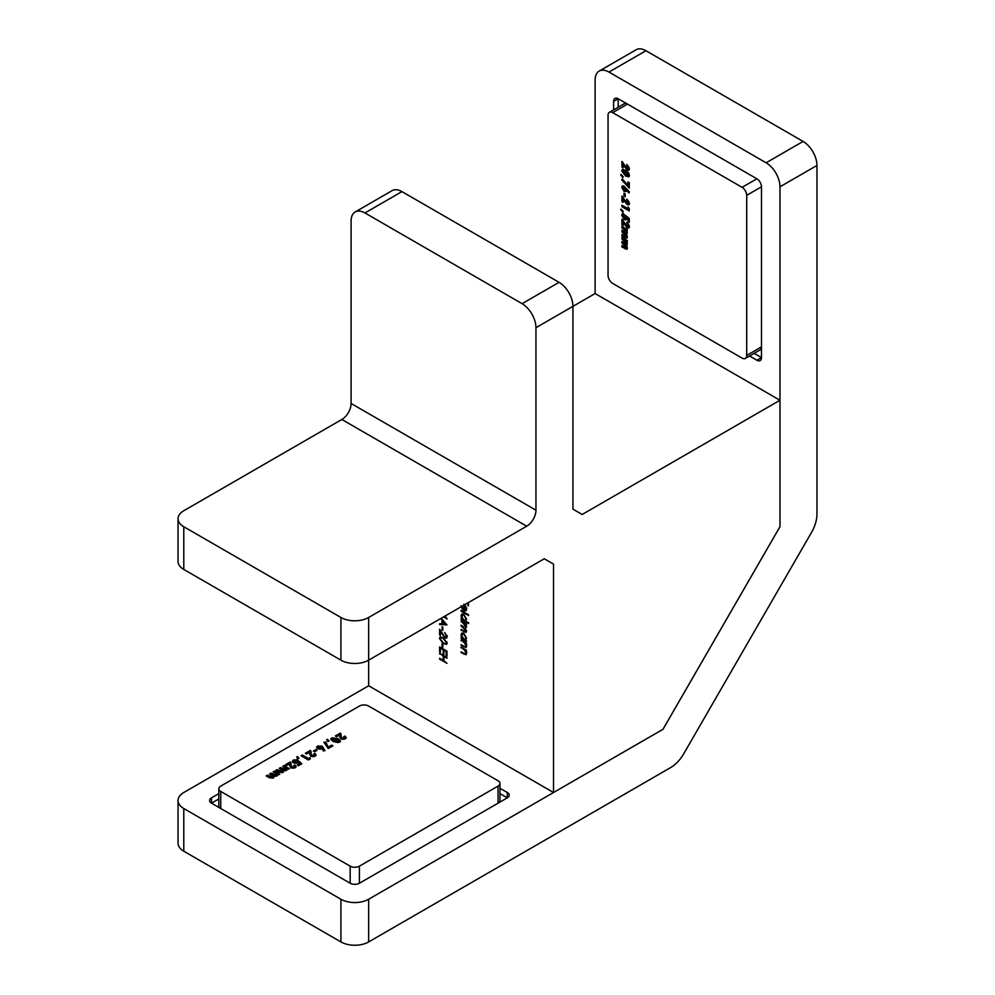 <?xml version="1.0" encoding="UTF-8"?>
<svg xmlns="http://www.w3.org/2000/svg" width="995" height="995" viewBox="0 0 995 995"><rect width="100%" height="100%" fill="white"/><g stroke="black" fill="none" stroke-linecap="round" stroke-linejoin="round"><path stroke-width="1.49" d="M499.975 793.612L507.301 797.841L359.406 883.237A6.542 3.769 180 0 1 350.165 883.237L211.525 803.189L218.85 798.948M544.277 558.767L553.519 564.103L544.277 558.767L368.66 660.158L368.66 685.779L183.789 792.505A19.614 11.318 0 0 0 178.043 800.515A19.614 11.318 0 0 0 183.789 808.525L183.789 851.21A19.614 11.318 180 0 1 178.043 843.213L178.043 800.515M340.924 899.244A19.614 11.318 0 0 0 368.66 899.244L368.66 941.929A19.614 11.318 180 0 1 340.924 941.929L340.924 899.244L183.789 808.525M368.66 941.929L670.642 767.58A26.144 15.099 120 0 0 683.714 753.787L811.534 532.387A26.144 15.099 120 0 0 816.957 514.166L816.957 165.456L779.981 186.799L779.981 526.678L662.993 729.31L368.66 899.244M553.519 564.103L553.519 792.505L662.981 729.298M211.525 797.841L211.525 803.189A6.542 3.769 180 0 1 209.609 800.515A6.542 3.769 180 0 1 211.525 797.841L218.85 793.612M499.975 788.276L507.301 792.505A6.542 3.769 180 0 1 509.216 795.179A6.542 3.769 180 0 1 507.301 797.841L507.301 792.505M779.981 186.799A19.614 11.318 -120 0 0 766.113 162.794L803.089 141.439L645.954 50.72L608.977 72.063A19.614 11.318 -120 0 0 599.177 71.093A19.614 11.318 -120 0 0 595.11 80.073L595.11 293.537L572.933 306.348L572.933 509.129L582.174 514.477L779.981 400.264L595.11 293.537M766.113 162.794L608.977 72.063M754.16 353.349L761.498 357.578L761.498 186.799L746.71 195.343A6.542 3.769 -120 0 0 742.083 187.334L612.671 112.622A6.542 3.769 -120 0 0 609.413 112.298A6.542 3.769 -120 0 0 608.057 115.296L608.057 275.391A6.542 3.769 -120 0 0 612.671 283.401L742.083 358.113A6.542 3.769 -120 0 0 745.354 358.436A6.542 3.769 -120 0 0 746.71 355.439L746.71 195.343M761.498 357.578A6.542 3.769 60 0 1 760.143 360.563A6.542 3.769 60 0 1 756.872 360.24L761.498 357.578M749.546 356.011L756.872 360.24M613.604 101.415A6.542 3.769 60 0 1 614.96 98.43A6.542 3.769 60 0 1 618.218 98.754L613.604 101.415L613.604 109.885M742.083 187.334L756.872 178.801L618.218 98.754L618.218 107.211M756.872 178.801A6.542 3.769 60 0 1 761.498 186.799A6.542 3.769 60 0 0 756.872 178.801L627.472 104.089L612.671 112.622M340.924 941.929L183.789 851.21M599.177 71.093L636.153 49.75A19.614 11.318 60 0 1 645.954 50.72M803.089 141.439A19.614 11.318 60 0 1 816.957 165.456M439.616 646.924L446.954 651.153L446.954 655.941L446.195 655.506L446.195 651.476L443.944 650.183L443.944 654.2L443.185 653.765L443.185 649.747L440.375 648.118L440.375 652.135L439.616 651.7L439.616 646.924M439.429 638.454L440.051 637.061L443.285 637.845L447.141 642.907L446.506 644.337L443.285 643.603L439.429 638.454L440.598 636.899M442.066 626.713L442.812 627.149L442.812 630.407L442.066 629.972L442.066 626.713M445.088 616.029L447.141 619.002L443.534 616.925M461.083 647.148L466.444 650.245L466.444 651.004L465.486 650.444L466.543 653.416L465.983 654.71L461.083 652.583L461.083 651.825L464.827 653.889L465.884 652.907L464.466 649.984L461.083 647.148M464.827 653.889L466.456 652.571M466.444 640.581L466.444 641.34L461.083 638.243L461.083 637.484L462.016 638.019L460.996 634.897L461.817 633.081L463.782 633.28L466.543 638.131L465.461 640.009L466.444 640.581M468.608 622.82L468.608 623.579L461.083 619.238L461.083 618.48L462.016 619.014L460.996 615.893L461.817 614.077L463.782 614.276L466.543 619.126L465.411 620.979L468.608 622.82M461.655 606.079L462.476 609.5L460.996 605.793M463.757 604.263L465.548 606.017L466.543 609.015L465.486 610.893L463.633 610.495L463.633 605.333M553.519 792.505L368.66 685.779M468.421 602.56L468.421 605.88L467.675 602.995M461.083 610.445L468.608 614.786L468.608 615.544L461.083 611.204L461.083 610.445M461.083 620.979L466.444 624.076L466.444 624.835L465.523 624.288L466.543 627.024L465.25 628.243L466.543 631.265L466.058 632.41L461.083 630.208L461.083 629.449L463.993 631.128L465.884 630.755L461.083 625.967L461.083 625.208L463.819 626.788L465.884 626.514L461.083 620.979M466.531 631.017L465.536 631.601L466.431 630.432M466.531 626.763L465.536 627.347L466.444 626.178M461.083 639.984L466.444 643.081L466.444 643.84L465.486 643.28L466.543 646.252L465.983 647.546L461.083 645.419L461.083 644.648L464.827 646.725L465.884 645.743L464.466 642.807L461.083 639.984M464.827 646.725L466.456 645.407M441.195 618.281L446.954 624.872L439.616 624.549L439.616 623.716L441.967 623.828L441.967 619.985L440.71 618.567M447.053 635.793L446.394 636.178L444.69 632.472L447.141 636.651L446.544 638.093L444.964 637.944L440.375 631.464L440.375 635.407L439.616 634.972L439.616 629.213L444.902 637.161L446.394 636.178L444.902 637.161M442.066 643.665L442.812 644.101L442.812 647.359L442.066 646.924L442.066 643.665M439.616 653.217L446.954 657.459L446.954 658.217L443.944 656.476L443.944 660.817L446.954 663.317L439.616 659.088L439.616 658.329L443.185 660.394L443.185 656.041L439.616 653.217M340.924 660.158L340.924 617.472A19.614 11.318 0 0 0 368.66 617.472L368.66 660.158A19.614 11.318 180 0 1 340.924 660.158L183.789 569.438A19.614 11.318 180 0 1 178.043 561.429L178.043 518.743A19.614 11.318 0 0 0 183.789 526.741L183.789 569.438M662.956 729.323L779.981 526.641L779.981 400.264M355.153 211.985L392.129 190.63A19.614 11.318 60 0 1 401.93 191.612L364.954 212.955A19.614 11.318 -120 0 0 355.153 211.985A19.614 11.318 -120 0 0 351.098 220.952L351.098 403.472L535.957 510.199L535.957 327.691A19.614 11.318 -120 0 0 522.089 303.674L364.954 212.955M522.089 303.674L559.066 282.331L401.93 191.612M559.066 282.331A19.614 11.318 60 0 1 572.933 306.348L535.957 327.691M368.66 617.472L526.716 526.206L341.845 419.48A13.072 7.55 120 0 0 351.098 403.472M178.043 518.743A19.614 11.318 0 0 1 183.789 510.733L341.845 419.48M340.924 617.472L183.789 526.741M535.957 510.199A13.072 7.55 -60 0 1 526.716 526.206M468.421 605.01L467.675 605.445M466.406 610.358L464.553 609.96M464.814 605.109L463.633 610.495M465.212 609.587L466.804 608.132M465.847 606.515L464.292 605.42M466.493 608.318L465.884 608.666L465.386 606.788M465.884 608.666L464.292 610.109L466.207 609.549M461.742 610.818L461.083 611.204M465.672 620.818L464.814 620.32M461.742 618.853L461.083 619.238M461.829 615.42L460.996 615.893M461.916 615.246L462.327 613.903M463.682 614.226L461.655 616.303L463.757 620.022L465.25 620.183L465.884 618.753L463.769 615.034L462.277 614.898M465.25 620.183L466.531 619.325M466.17 623.915L465.523 624.288M466.419 631.974L465.449 631.638M461.742 629.823L461.083 630.208M461.742 625.594L461.083 625.967M461.742 621.353L461.083 621.738M465.722 639.86L464.814 639.325M461.742 637.87L461.083 638.243M461.829 634.424L460.996 634.897M461.916 634.25L462.327 632.907M463.682 633.23L461.655 635.308L463.757 639.026L465.25 639.2L465.884 637.758L463.769 634.039L462.277 633.914M465.25 639.2L466.543 638.33M466.145 642.907L465.486 643.28M466.369 647.123L465.337 646.775M461.742 645.034L461.083 645.419M465.76 646.19L466.804 645.208M465.225 642.372L464.466 642.807M461.742 640.37L461.083 640.743M466.145 650.071L465.486 650.444M466.369 654.3L465.337 653.951M461.742 652.198L461.083 652.583M465.76 653.354L466.804 652.372M465.225 649.536L464.466 649.984M461.742 647.534L461.083 647.907M445.71 616.888L444.628 616.303M444.193 616.552L445.25 617.149M446.519 624.275L439.616 624.549M442.725 623.392L441.967 623.828M442.725 623.853L445.524 623.989L442.725 620.83L442.725 623.853M442.812 629.536L442.066 629.972M446.917 637.72L444.964 637.944M440.375 634.536L439.616 634.972M445.822 636.626L447.315 635.643M446.879 643.964L445.25 643.616M443.969 643.205L443.285 643.603M447.053 642.123L445.922 643.491L447.128 642.67M442.128 637.248L440.176 638.914L443.285 642.845C444.902 643.976 445.934 643.864 446.394 642.496L443.285 638.616C441.656 637.434 440.623 637.534 440.176 638.914M442.812 646.489L442.066 646.924M446.954 655.071L446.195 655.506M446.854 651.103L446.195 651.476M444.603 649.797L443.944 650.183M443.944 653.329L443.185 653.765M443.845 649.362L443.185 649.747M441.021 647.733L440.375 648.118M440.375 651.265L439.616 651.7M444.603 656.103L443.944 656.476M440.275 658.702L439.616 659.088M443.944 659.959L443.185 660.394M443.845 655.668L443.185 656.041M440.275 653.603L439.616 653.976M609.413 112.298L624.201 103.766A6.542 3.769 60 0 1 627.472 104.089M746.71 355.439L761.498 346.907A6.542 3.769 60 0 1 760.143 349.892L745.354 358.436M628.032 185.368L628.032 181.898L629.263 182.607L629.263 188.03L621.738 179.958L622.323 178.938L628.032 185.368L628.964 184.834L628.964 182.433M620.693 174.971L621.017 174.399L623.28 176.762L622.795 177.57L620.693 174.971L621.266 174.647M625.519 170.232L628.442 172.62L629.449 175.356L628.84 176.849L625.581 176.028L621.738 170.941L622.335 169.436L625.519 170.232M627.149 168.466L628.131 167.919L626.813 164.461L629.449 168.764L628.852 170.182L627.248 170.033L623.144 164.921L623.144 167.782L621.925 167.073L621.925 161.426L627.149 168.466L629.051 167.384L627.733 165.456L626.813 165.991M624.027 186.102L629.449 192.023L628.852 193.018L626.34 190.095L625.693 191.513L624.014 191.314L621.738 187.396L622.372 185.953L624.027 186.102M623.989 196.077L623.989 193.142L625.208 193.838L625.208 196.774L623.989 196.077L624.91 195.542L624.91 193.677M627.149 203.117L628.131 202.57L626.813 199.112L629.449 203.415L628.852 204.833L627.248 204.684L623.144 199.572L623.144 202.42L621.925 201.724L621.925 196.077L627.149 203.117L629.051 202.035L627.733 200.094L626.813 200.629M628.032 208.726L628.032 206.985L629.263 208.602L629.263 210.952L621.925 206.711L621.925 205.194L628.032 208.726L628.952 208.191M620.693 209.622L621.017 209.037L623.28 211.413L622.795 212.209L620.693 209.622L621.266 209.298M624.935 216.288L625.183 215.156L629.263 218.502L629.263 222.358L628.032 221.649L628.032 219L626.651 217.868L626.104 219.833L624.288 219.596L621.738 215.293L622.435 213.651L623.703 213.614L623.044 216.139L624.238 218.042L625.395 217.557L624.935 216.288L625.867 215.716L626.328 217.022L624.238 218.042M623.703 215.355L623.044 216.139M627.149 226.251L628.131 225.703L626.813 222.246L629.449 226.549L628.852 227.967L627.248 227.818L623.144 222.706L623.144 225.554L621.925 224.858L621.925 219.211L627.149 226.251L629.051 225.168L627.733 223.228L626.813 223.763M621.925 227.892L621.925 226.375L627.285 229.472L627.285 230.989L626.639 230.616L627.372 233.017L626.427 234.285L627.372 236.947L626.862 238.215L621.925 235.927L621.925 234.41L624.611 235.964L626.154 235.765L621.925 231.91L621.925 230.392L624.487 231.872L626.154 231.723L621.925 227.892L622.845 226.91M627.061 235.442L625.917 236.362L626.999 235.28M627.049 231.437L625.917 232.308L626.974 231.25M621.925 238.974L621.925 237.457L627.285 240.554L627.285 242.071L626.639 241.698L627.372 244.098L626.427 245.367L627.372 248.029L626.862 249.285L621.925 247.009L621.925 245.491L624.611 247.046L626.154 246.835L621.925 242.991L621.925 241.474L624.487 242.954L626.154 242.792L621.925 238.974L622.845 237.992M627.061 246.511L625.917 247.444L626.999 246.35M627.049 242.519L625.917 243.377L626.974 242.32M629.226 169.797L627.248 170.033M628.168 169.498L624.064 164.386L623.144 164.921M623.144 166.712L621.925 167.073M622.845 166.538L622.845 162.235M628.081 167.931L629.051 167.384M629.201 176.463L626.514 175.493L625.581 176.028M626.514 175.493L622.659 170.406L621.738 170.941M622.659 170.406L622.895 169.287M626.427 171.215L623.044 171.7L625.581 174.511L627.87 175.195L629.051 174.1L626.427 171.215L623.977 171.165M629.051 174.1L628.131 174.635L625.507 171.749M624.251 170.568L623.044 171.7M629.263 187.247L628.579 187.645M629.263 186.836L622.659 179.423L621.738 179.958M629.412 192.072L627.26 189.56L626.34 190.095M626.104 191.127L624.014 191.314M624.935 190.779L622.659 186.861L621.738 187.396M622.659 186.861L622.907 185.791M625.022 189.299L626.042 188.789L625.022 187.122L623.977 187.595M624.089 189.834L625.121 189.311L624.089 187.657L623.044 188.13L624.089 189.834L626.042 188.789M625.022 187.122L623.044 188.13M629.226 204.448L627.248 204.684M628.168 204.149L624.064 199.037L623.144 199.572M623.144 201.363L621.925 201.724M622.845 201.189L622.845 196.886M628.081 202.582L629.051 202.035M629.263 209.883L622.845 206.176L621.925 206.711M629.263 221.288L628.032 221.649M628.964 221.114L628.964 218.465L628.032 219M628.964 218.465L627.571 217.333L626.651 217.868M626.489 219.46L624.288 219.596M625.208 219.062L623.554 217.445M623.193 216.823L622.659 214.758L621.738 215.293M622.659 214.758L622.957 213.502M625.158 217.519L626.328 217.022M629.226 227.581L627.248 227.818M628.168 227.283L624.064 222.171L623.144 222.706M623.144 224.497L621.925 224.858M622.845 224.323L622.845 220.019M628.081 225.716L629.051 225.168M627.285 230.255L626.639 230.616M627.236 237.768L622.845 235.405L621.925 235.927M627.074 235.23L625.233 232.768L622.845 231.375L621.925 231.91M627.074 231.188L622.845 227.357M627.285 241.325L626.639 241.698M627.236 248.837L622.845 246.474L621.925 247.009M627.074 246.3L625.233 243.837L622.845 242.457L621.925 242.991M627.074 242.258L622.845 238.439M499.975 783.438A6.542 3.769 -0 0 0 498.06 780.764L368.66 706.052A6.542 3.769 -0 0 0 359.406 706.052L220.766 786.1A6.542 3.769 -0 0 0 218.85 788.774A6.542 3.769 -0 0 0 220.766 791.448L350.165 866.16A6.542 3.769 -0 0 0 359.406 866.16L498.06 786.1A6.542 3.769 -0 0 0 499.975 783.438L499.975 800.515A6.542 3.769 180 0 1 498.085 803.164M220.766 791.448L220.766 808.525A6.542 3.769 180 0 1 218.85 805.85L218.85 788.774M328.698 746.859L331.696 745.131L332.927 745.827L328.226 748.551L323.935 742.332L325.688 741.996L328.698 747.929L331.696 746.188L331.696 745.131M326.696 739.546L327.678 739.347L329.009 741.188L327.579 741.449L326.696 739.546M340.352 741.387L339.482 742.258L333.114 741.486L330.75 739.061L331.733 737.83L338.026 738.564L340.427 741.001M342.006 738.153L343.947 738.166L343.648 736.822L344.966 736.051L346.185 737.643L345.19 738.962L340.787 738.974L339.059 735.23L336.596 736.648L335.365 735.952L340.265 733.128L342.006 739.223L343.947 739.235L343.648 736.822M322.044 746.076L325.054 750.591L323.3 750.926L322.057 748.737L317.529 748.675L316.559 747.344L317.48 746.051L322.044 746.076L323.251 748.476L323.251 747.407M313.363 751.051L315.9 749.583L317.119 750.28L314.582 751.747L313.363 751.051M312.007 755.479L313.947 755.491L313.636 754.135L314.955 753.377L316.174 754.969L315.179 756.287L310.776 756.287L309.059 752.556L306.584 753.974L305.365 753.277L310.253 750.454L312.007 756.548L313.947 756.561L313.636 754.135M308.462 758.538L309.967 757.668L310.403 758.837L308.375 760.006L301.037 755.765L302.356 755.006L308.462 758.538L308.462 759.608L309.967 758.737L309.967 757.668M296.684 756.872L297.667 756.673L299.01 758.513L297.58 758.775L296.684 756.872M297.269 761.424L298.624 760.926L301.833 763.774L298.5 765.702L297.269 765.006L299.57 763.675L298.475 762.705L293.425 762.891L292.331 761.399L293.326 760.006L297.741 759.732L294.57 760.802L294.707 762.108L296.871 762.195L297.269 761.424L296.871 763.264L297.269 761.623M294.57 760.802L294.707 763.177L296.871 763.264L298.624 761.996L298.624 760.926M291.97 767.045L293.911 767.058L293.6 765.702L294.918 764.944L296.137 766.536L295.154 767.854L290.751 767.854L289.023 764.123L286.548 765.541L285.329 764.844L290.217 762.021L291.97 768.115L293.911 768.128L293.6 765.702M287.418 769.172L286.436 770.491L283.911 770.851L283.028 772.468L278.849 772.182L275.727 770.379L277.045 769.62L282.232 771.511L281.61 769.757L279.209 768.364L280.528 767.605L285.739 769.496L285.055 767.717L282.692 766.361L284.01 765.603L289.371 768.7L287.418 769.135M282.232 771.511L282.232 772.58L282.232 771.511M285.739 769.496L285.739 770.565L285.739 769.496M277.816 774.719L276.846 776.038L274.309 776.398L273.438 778.003L269.259 777.717L266.138 775.913L267.456 775.155L272.642 777.058L272.008 775.292L269.62 773.911L270.938 773.152L276.137 775.03L275.466 773.264L273.103 771.896L274.421 771.137L279.782 774.234L277.816 774.682M272.642 777.058L272.642 778.115L272.642 777.058M276.137 775.03L276.137 776.1L276.137 775.03M343.947 739.235L343.648 737.88M344.295 737.506L344.966 736.051M344.966 737.121L346.049 738.166M336.298 736.487L340.265 734.186L340.265 733.128M340.265 734.186L340.924 734.571L340.924 733.514M340.924 734.571L342.006 739.223M330.9 739.621L331.733 737.83M331.733 738.899L338.026 739.633L338.026 738.564M338.026 739.633L340.352 741.673M333.051 738.588L332.753 740.417L333.051 739.658L332.753 740.417L334.419 741.797L338.138 742.593L338.536 740.964L338.138 741.524L336.696 739.322L333.051 738.588L332.753 739.347L334.419 740.728L338.138 741.524L338.138 742.593M334.419 741.797L334.419 740.728M327.156 740.516L327.678 739.347M327.678 740.417L328.325 741.312M324.519 743.29L325.688 743.066L325.688 741.996M325.688 743.066L328.698 747.929M323.251 748.476L324.507 750.703M316.696 747.879L317.48 746.051M317.48 747.121L322.044 747.133M318.823 747.867L319.519 749.247M320.502 749.223L320.8 747.942M318.823 746.797L318.91 747.954L320.9 747.991L320.8 746.872L318.823 746.797L318.91 749.024M320.9 749.061L320.8 746.872M314.283 751.573L315.9 750.64L315.9 749.583M313.947 756.561L313.636 755.205M314.296 754.832L314.955 753.377M314.955 754.446L316.037 755.491M306.286 753.8L310.253 751.511L310.253 750.454M310.253 751.511L310.925 751.897L310.925 750.839M310.925 751.897L312.007 756.548M301.958 756.299L302.356 755.006M302.356 756.076L308.462 759.608M297.144 757.842L297.667 756.673M297.667 757.742L298.326 758.638M298.624 761.996L301.112 764.197M298.201 765.541L299.57 764.745L299.57 763.675M292.443 761.934L293.326 760.006M293.326 761.063L296.435 760.491M294.57 761.871L294.707 763.177M293.911 768.128L293.6 766.772M294.259 766.399L294.918 764.944M294.918 766.013L296.012 767.058M286.249 765.379L290.217 763.078L290.217 762.021M290.217 763.078L290.888 763.463L290.888 762.406M290.888 763.463L291.97 768.115M283.612 766.896L284.01 765.603M284.01 766.672L288.45 769.234M276.66 770.914L277.045 769.62M277.045 770.69L279.744 772.244L279.744 771.175M279.744 772.244L282.232 772.58M280.142 768.899L280.528 767.605M280.528 768.675L285.739 770.565M274.023 772.431L274.421 771.137M274.421 772.207L278.849 774.769M267.058 776.448L267.456 775.155M267.456 776.224L270.142 777.779L270.142 776.709M270.142 777.779L272.642 778.115M270.541 774.446L270.938 773.152M270.938 774.209L276.137 776.1M464.677 631.489L463.993 631.887M463.832 626.8L463.172 627.173M464.006 622.659L463.347 623.044M464.516 646.601L463.832 646.999M463.682 641.489L463.023 641.862M464.516 653.765L463.832 654.163M463.682 648.653L463.023 649.026M443.932 638.243L443.285 638.616M624.947 165.779L624.027 166.314M624.947 200.43L624.027 200.965M624.947 223.564L624.027 224.099M625.967 237.196L625.034 237.73M625.233 232.768L624.313 233.29M625.208 228.726L624.275 229.26M625.967 248.277L625.034 248.812M625.233 243.837L624.313 244.372M625.208 239.807L624.275 240.342M359.406 866.16L359.406 883.237M498.06 803.189L498.06 786.1M350.165 883.237L350.165 866.16M341.061 737.171L341.061 736.101M311.062 754.484L311.062 753.426M291.025 766.063L291.025 764.993M283.102 770.155L283.102 769.098M273.501 775.702L273.501 774.632M465.523 646.713L466.444 646.178M465.523 653.877L466.444 653.342M445.922 637.248L446.842 636.713M627.857 168.553L628.778 168.018M624.86 189.921L625.78 189.386M623.318 187.57L624.238 187.035M627.857 203.204L628.778 202.669M623.367 215.43L624.288 214.895M625.121 218.166L626.054 217.631M627.857 226.338L628.778 225.803M344.307 737.643L344.307 738.713M332.691 739.086L332.691 740.156M318.45 747.332L318.45 748.402M321.261 747.494L321.261 748.563M314.308 754.969L314.308 756.038M294.147 761.399L294.147 762.468M297.269 761.536L297.269 762.605M294.271 766.536L294.271 767.605"/></g></svg>
